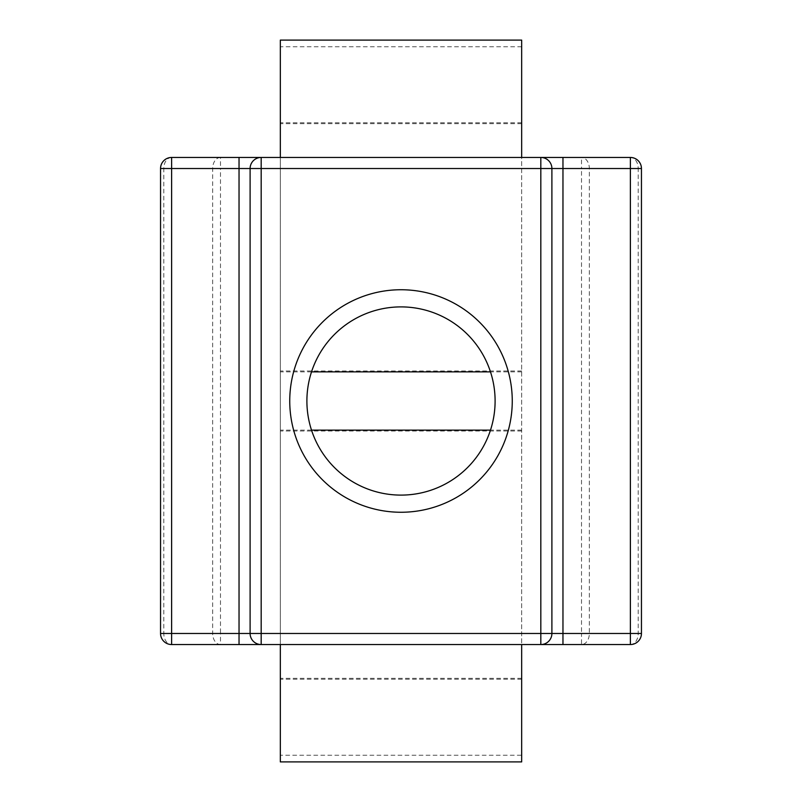 <?xml version="1.0" encoding="UTF-8"?>
<svg xmlns="http://www.w3.org/2000/svg" width="802" height="802" viewBox="0 0 802 802"><rect width="100%" height="100%" fill="white"/><g stroke="black" fill="none" stroke-linecap="round" stroke-linejoin="round"><path stroke-width="0.6" stroke-dasharray="4.01 3.01" d="M521.671 761.9L521.671 40.1M280.329 761.9L280.329 40.1M280.329 755.253L280.329 644.547L521.671 644.547L521.671 755.253L280.329 755.253L280.329 46.747L280.329 157.453L521.671 157.453L280.329 157.453M401 306.895A94.105 94.105 0 0 0 306.895 401A94.105 94.105 0 0 0 401 495.105A94.105 94.105 0 0 0 495.105 401A94.105 94.105 0 0 0 401 306.895M239.036 157.453L171.618 157.453A11.068 11.068 0 0 0 160.55 168.52L160.55 633.48A11.068 11.068 0 0 0 171.618 644.547L239.036 644.547M562.964 157.453L581.51 157.453L581.51 168.52L638.212 168.52A11.068 7.83 -90 0 0 630.382 157.453A11.068 11.068 0 0 1 641.45 168.52A11.068 11.068 0 0 0 630.382 157.453L581.51 157.453A11.068 7.83 -90 0 1 589.34 168.52L589.34 633.48A11.068 7.83 -90 0 1 581.51 644.547L581.51 633.48L220.49 633.48L220.49 168.52L581.51 168.52L581.51 633.48L641.45 633.48L641.45 168.52L638.212 168.52L638.212 633.48A11.068 7.83 -90 0 1 630.382 644.547L562.964 644.547M551.896 633.48L551.896 168.52A11.068 11.068 0 0 0 540.819 157.453L261.181 157.453A11.068 11.068 0 0 0 250.104 168.52L250.104 633.48A11.068 11.068 0 0 0 261.181 644.547L540.819 644.547A11.068 11.068 0 0 0 551.896 633.48M280.329 644.547L521.671 644.547M641.45 633.48A11.068 11.068 0 0 1 630.382 644.547A11.068 11.068 0 0 0 641.45 633.48M220.49 157.453A11.068 7.83 -90 0 0 212.66 168.52L212.66 633.48A11.068 7.83 -90 0 0 220.49 644.547L220.49 633.48L163.788 633.48A11.068 7.83 -90 0 0 171.618 644.547A11.068 11.068 0 0 1 160.55 633.48L163.788 633.48L163.788 168.52L220.49 168.52L220.49 157.453M171.618 157.453A11.068 7.83 -90 0 0 163.788 168.52L160.55 168.52A11.068 11.068 0 0 1 171.618 157.453M521.671 755.253L521.671 157.453M521.671 679.224L280.329 679.224M250.104 168.52A11.068 11.068 0 0 1 261.181 157.453M261.181 644.547A11.068 11.068 0 0 1 250.104 633.48M521.671 122.776L280.329 122.776M521.671 123.658L280.329 123.658M521.671 371.867L490.473 371.867M311.527 371.867L280.329 371.867M521.671 430.133L490.473 430.133M311.527 430.133L280.329 430.133M521.671 678.342L280.329 678.342M521.671 431.005L280.329 431.005M521.671 370.995L280.329 370.995M521.671 46.747L280.329 46.747"/><path stroke-width="1.2" d="M521.671 644.547L521.671 761.9L280.329 761.9L280.329 644.547M401 289.743A111.257 111.257 0 0 0 289.743 401A111.257 111.257 0 0 0 401 512.257A111.257 111.257 0 0 0 512.257 401A111.257 111.257 0 0 0 401 289.743M401 306.895A94.105 94.105 0 0 0 306.895 401A94.105 94.105 0 0 0 401 495.105A94.105 94.105 0 0 0 495.105 401A94.105 94.105 0 0 0 401 306.895M261.181 644.547L261.181 633.48L239.036 633.48L239.036 644.547L261.181 644.547L171.618 644.547A11.068 11.068 0 0 1 160.55 633.48L160.55 168.52A11.068 11.068 0 0 1 171.618 157.453L630.382 157.453A11.068 11.068 0 0 1 641.45 168.52L641.45 633.48A11.068 11.068 0 0 1 630.382 644.547L261.181 644.547A11.068 11.068 0 0 1 250.104 633.48L250.104 168.52A11.068 11.068 0 0 1 261.181 157.453L239.036 157.453L239.036 168.52L171.618 168.52L171.618 633.48L239.036 633.48L239.036 168.52L261.181 168.52L261.181 633.48L540.819 633.48L540.819 168.52L261.181 168.52L261.181 157.453M551.896 168.52A11.068 11.068 0 0 0 540.819 157.453A11.068 11.068 0 0 1 551.896 168.52L562.964 168.52L562.964 157.453L540.819 157.453L540.819 168.52L551.896 168.52L551.896 633.48L540.819 633.48L540.819 644.547L562.964 644.547L562.964 633.48L630.382 633.48L630.382 168.52L562.964 168.52L562.964 633.48L551.896 633.48A11.068 11.068 0 0 1 540.819 644.547A11.068 11.068 0 0 0 551.896 633.48M521.671 157.453L521.671 40.1L280.329 40.1L280.329 157.453M630.382 157.453L630.382 168.52L641.45 168.52M641.45 633.48L630.382 633.48L630.382 644.547M160.55 168.52L171.618 168.52L171.618 157.453M171.618 644.547L171.618 633.48L160.55 633.48M490.473 371.867L311.527 371.867M490.473 430.133L311.527 430.133"/></g></svg>
